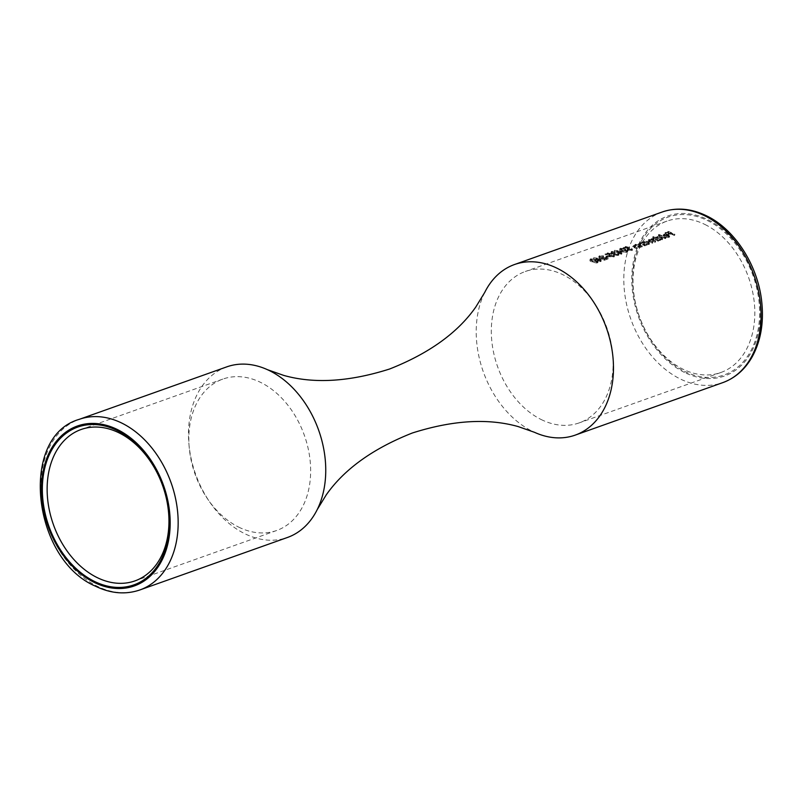 <?xml version="1.0" encoding="UTF-8"?>
<svg xmlns="http://www.w3.org/2000/svg" width="802" height="802" viewBox="0 0 802 802"><rect width="100%" height="100%" fill="white"/><g stroke="black" fill="none" stroke-linecap="round" stroke-linejoin="round"><path stroke-width="0.6" stroke-dasharray="4.01 3.01" d="M226.776 366.865A90.536 65.343 -109.6 0 0 189.132 446.102A90.536 65.343 -109.6 0 0 244.65 533.641A90.536 65.343 -109.6 0 0 287.457 537.47M684.597 371.386A83.739 60.441 -109.6 0 0 758.562 326.935A83.739 60.441 -109.6 0 0 707.665 220.66A83.739 60.441 -109.6 0 0 633.7 265.111A83.739 60.441 -109.6 0 0 684.597 371.386M704.978 224.5A80.35 57.995 70.4 0 1 754.251 302.194A80.35 57.995 70.4 0 1 720.838 372.509A80.35 57.995 70.4 0 1 682.853 369.12A80.35 57.995 70.4 0 1 633.58 291.427A80.35 57.995 70.4 0 1 666.983 221.111A80.35 57.995 70.4 0 1 704.978 224.5M666.221 234.134L664.657 234.334L664.497 235.527L667.745 234.374L666.221 234.134L666.061 235.146L667.585 235.397L664.337 236.55L664.497 235.357L666.061 235.146M664.657 234.334L664.337 236.55L664.657 234.334M669.189 236.339L665.861 236.389L668.647 236.019L668.407 234.625L664.577 235.988L663.324 235.086L664.076 234.084L668.808 234.385L669.73 236.069L669.028 237.362L669.73 236.069M669.57 237.091L668.657 235.407L666.512 234.876L663.916 235.106L663.164 236.109L663.254 234.735L663.164 236.109L664.417 237.001L668.246 235.638L668.497 237.041L665.7 237.412L669.028 237.362M668.647 236.019L669.249 235.517L668.497 237.041L668.647 236.019M661.58 238.535L662.231 237.963L661.419 239.557L657.76 239.277L657.53 237.833L661.199 238.044L661.419 239.557L661.58 238.535L661.359 237.021L657.68 236.811L656.868 238.364L657.68 236.811L657.921 238.254L661.58 238.535M662.201 238.826L659.515 238.996A81.483 58.807 70.4 0 1 660.367 239.407L659.835 239.587A81.483 58.807 -109.6 0 0 652.898 236.66L653.429 236.47A81.483 58.807 70.4 0 1 656.397 237.603L657.079 236.57L661.881 236.831L662.713 238.565L662.041 239.838L662.713 238.565M662.552 239.587L661.72 237.853L656.928 237.593L656.236 238.625L656.297 237.212L656.236 238.625A80.35 57.995 -109.6 0 0 653.269 237.502L652.738 237.683A80.35 57.995 70.4 0 1 659.685 240.61L660.206 240.42A80.35 57.995 -109.6 0 0 659.364 240.009L662.041 239.838M648.437 243.206L649.089 242.635L648.277 244.229L644.618 243.948L644.387 242.505L648.056 242.715L648.277 244.229L648.437 243.206L648.216 241.693L644.537 241.482L643.725 243.046L644.537 241.482L644.778 242.926L648.437 243.206M649.059 243.497L646.372 243.668A81.483 58.807 70.4 0 1 647.224 244.079L646.693 244.269A81.483 58.807 -109.6 0 0 641.77 242.084L642.292 241.893A81.483 58.807 70.4 0 1 643.214 242.264L643.936 241.242L648.738 241.502L649.57 243.247L648.898 244.52L649.57 243.247M649.409 244.259L648.577 242.525L643.785 242.264L643.054 243.287L643.124 241.893L643.054 243.287A80.35 57.995 -109.6 0 0 642.131 242.916L641.61 243.106A80.35 57.995 70.4 0 1 646.542 245.282L647.064 245.101A80.35 57.995 -109.6 0 0 646.222 244.68L648.898 244.52M632.016 249.633L627.605 249.242L627.234 247.638L628.056 247.447L625.951 246.866L623.956 247.577A81.483 58.807 -109.6 0 0 623.264 247.327L625.66 246.475L629.66 247.577L628.026 247.888L628.106 249.041L631.294 249.312L631.906 248.089L632.588 249.282L631.856 250.655L632.588 249.282M632.427 250.304L631.755 249.111L631.144 250.324L631.385 248.279L631.144 250.324L627.946 250.064L627.866 248.911L629.51 248.6L625.51 247.497L623.104 248.349A80.35 57.995 70.4 0 1 623.806 248.6L625.801 247.898L627.896 248.47L626.372 249.232L627.234 247.638L627.445 250.254L631.856 250.655M628.026 247.888L627.946 250.064L628.026 247.888M624.297 250.846L627.154 250.525L626.552 251.958L624.136 251.858L622.222 251.186L620.828 249.532L625.149 250.154L626.552 251.958L626.703 250.936L625.309 249.131L620.537 248.901L620.387 249.923L620.979 248.51L622.382 250.174L624.297 250.846L624.136 251.858M620.297 248.259L625.841 248.941L627.956 250.936L626.522 251.437L621.861 250.354C619.786 249.633 619.264 248.931 620.297 248.259L619.495 249.813L620.297 248.259M627.796 251.948L625.68 249.963L620.146 249.282C619.104 249.943 619.625 250.645 621.7 251.377L626.372 252.46L627.796 251.948L627.956 250.936M618.402 254.475L614.212 254.164L613.42 253.041L611.335 252.73L611.274 251.467L614.773 251.487L611.966 251.718L611.866 252.54L614.472 252.45A81.483 58.807 70.4 0 1 615.174 252.73L614.793 254.003L617.71 254.144L618.382 252.83L619.044 254.104L618.252 255.497L619.044 254.104M618.893 255.116L618.222 253.853L617.55 255.156L618.322 253.612L617.55 255.156L614.643 255.026L614.232 253.382L614.643 255.026L615.014 253.753A80.35 57.995 -109.6 0 0 614.322 253.462L611.705 253.562L611.816 252.74L614.613 252.51L610.432 253.041L611.274 251.467L611.184 253.743L613.259 254.064L614.051 255.186L618.252 255.497M611.966 251.718L611.705 253.562L611.966 251.718M613.36 253.512L613.209 254.535L613.36 253.512M613.991 256.049L609.58 255.648L609.209 254.054L610.031 253.863L607.926 253.282L605.941 253.993A81.483 58.807 -109.6 0 0 605.239 253.733L607.635 252.881L611.635 253.993L610.001 254.304L610.081 255.447L613.269 255.718L613.881 254.505L614.563 255.698L613.831 257.061L614.563 255.698M614.402 256.71L613.731 255.517L613.119 256.74L613.36 254.685L613.119 256.74L609.921 256.47L609.841 255.327L611.485 255.006L607.485 253.903L605.079 254.765A80.35 57.995 70.4 0 1 605.781 255.016L607.776 254.304L609.881 254.886L608.347 255.648L609.209 254.054L609.42 256.67L613.831 257.061M610.001 254.304L609.921 256.47L610.001 254.304M594.553 261.422L597.42 261.101L596.808 262.535L594.402 262.434L592.488 261.773L591.084 260.109L595.415 260.73L596.808 262.535L596.969 261.512L595.565 259.708L591.244 259.086L590.643 260.5L591.244 259.086L592.638 260.75L594.553 261.422L594.402 262.434M590.563 258.835L596.097 259.517L598.212 261.512L596.788 262.013L592.117 260.941C590.041 260.209 589.52 259.507 590.563 258.835L589.751 260.389L590.563 258.835M598.051 262.525L595.936 260.54L590.402 259.858C589.36 260.53 589.881 261.221 591.956 261.953L596.628 263.036L598.051 262.525L598.212 261.512M484.719 292.439A90.536 65.343 -109.6 0 0 532.368 431.306A90.536 65.343 -109.6 0 0 534.463 432.298M238.675 527.104A80.35 57.995 -109.6 0 0 276.67 530.493A80.35 57.995 -109.6 0 0 310.073 460.178A80.35 57.995 -109.6 0 0 260.8 382.484A80.35 57.995 -109.6 0 0 222.816 379.095A80.35 57.995 -109.6 0 0 189.402 449.411A80.35 57.995 -109.6 0 0 238.675 527.104M541.16 419.516A80.35 57.995 -109.6 0 0 579.144 422.905A80.35 57.995 -109.6 0 0 612.558 352.589A80.35 57.995 -109.6 0 0 563.285 274.896A80.35 57.995 -109.6 0 0 525.29 271.507A80.35 57.995 -109.6 0 0 491.887 341.822A80.35 57.995 -109.6 0 0 541.16 419.516M674.181 235.457L674.703 235.267A80.35 57.995 -109.6 0 0 667.936 232.4L665.089 233.422A80.35 57.995 70.4 0 1 665.78 233.673L668.116 232.841A80.35 57.995 70.4 0 1 670.201 233.653L667.876 234.485A80.35 57.995 70.4 0 1 668.567 234.775L670.903 233.943A80.35 57.995 70.4 0 1 674.181 235.457L674.332 234.435A81.483 58.807 -109.6 0 0 671.053 232.921L670.903 233.943M665.239 238.635L665.77 238.445A80.35 57.995 -109.6 0 0 658.823 235.517L658.302 235.708A80.35 57.995 70.4 0 1 665.239 238.635L665.399 237.613A81.483 58.807 -109.6 0 0 658.452 234.685L658.302 235.708M657.961 241.222L658.482 241.041A80.35 57.995 -109.6 0 0 653.55 238.856L653.028 239.046A80.35 57.995 70.4 0 1 653.891 239.387L647.996 241.011L648.688 239.557L649.44 242.064A80.35 57.995 70.4 0 1 652.096 243.307L652.627 243.116A80.35 57.995 -109.6 0 0 649.961 241.873L649.229 240.78L653.119 241.362A80.35 57.995 70.4 0 1 655.023 242.264L655.555 242.074A80.35 57.995 -109.6 0 0 653.059 240.911L652.166 239.738L655.886 240.249A80.35 57.995 70.4 0 1 657.961 241.222L658.111 240.209A81.483 58.807 -109.6 0 0 656.046 239.227L652.317 238.715L651.775 240.059L652.317 238.715L653.209 239.888A81.483 58.807 70.4 0 1 655.705 241.061L655.555 242.074M644.818 245.893L645.339 245.713A80.35 57.995 -109.6 0 0 640.407 243.527L639.886 243.718A80.35 57.995 70.4 0 1 640.778 244.079L637.56 244.75L637.72 243.728L638.322 243.237L639.074 245.873A80.35 57.995 70.4 0 1 641.58 247.046L642.111 246.856A80.35 57.995 -109.6 0 0 639.796 245.773L638.743 245.262L638.873 244.47L643.044 245.051A80.35 57.995 70.4 0 1 644.818 245.893L644.968 244.881A81.483 58.807 -109.6 0 0 643.194 244.039L641.79 243.477L641.64 244.5M639.856 247.658L640.387 247.477A80.35 57.995 -109.6 0 0 635.455 245.292L634.923 245.482A80.35 57.995 70.4 0 1 635.826 245.833L632.608 246.515L632.768 245.492L633.369 245.001L634.121 247.638A80.35 57.995 70.4 0 1 636.628 248.81L637.149 248.62A80.35 57.995 -109.6 0 0 634.843 247.537L633.78 247.026L633.911 246.234L638.081 246.815A80.35 57.995 70.4 0 1 639.856 247.658L640.016 246.645A81.483 58.807 -109.6 0 0 638.242 245.793L636.838 245.242L636.678 246.254M621.229 254.284L621.761 254.094A80.35 57.995 -109.6 0 0 620.207 253.362L622.984 252.369L614.292 251.357A80.35 57.995 70.4 0 1 618.994 253.231L618.312 253.472A80.35 57.995 70.4 0 1 619.004 253.783L619.685 253.542A80.35 57.995 70.4 0 1 621.229 254.284L621.39 253.272A81.483 58.807 -109.6 0 0 619.836 252.53L619.685 253.542M604.337 260.299L608.317 258.876L600.076 257.923L599.966 256.951L603.425 256.881L598.553 257.252L599.395 255.688L599.495 258.094L606.372 258.986L603.645 259.958A80.35 57.995 70.4 0 1 604.337 260.299L604.487 259.277A81.483 58.807 -109.6 0 0 603.806 258.946L603.645 259.958M600.508 261.652L601.029 261.472A80.35 57.995 -109.6 0 0 599.485 260.73L602.262 259.738L593.56 258.735A80.35 57.995 70.4 0 1 598.262 260.6L597.59 260.84A80.35 57.995 70.4 0 1 598.282 261.161L598.954 260.921A80.35 57.995 70.4 0 1 600.508 261.652L600.658 260.64A81.483 58.807 -109.6 0 0 599.114 259.898L598.954 260.921M648.828 241.101L649.389 239.758L648.828 241.101M638.743 245.262L639.024 243.447L638.743 245.262M633.78 247.026L634.071 245.211L633.78 247.026M600.076 257.923L600.127 255.928L600.076 257.923M651.465 239.537L651.615 238.515L651.465 239.537M608.086 256.56L605.831 257.362A80.35 57.995 70.4 0 1 606.523 257.663L608.778 256.861A80.35 57.995 -109.6 0 0 608.086 256.56L608.247 255.537A81.483 58.807 70.4 0 1 608.939 255.848L606.683 256.64L606.523 257.663M592.117 260.941L591.956 261.953M597.67 261.853L597.52 262.866M596.097 259.517L595.936 260.54M592.638 260.75L592.488 261.773M599.114 259.898L598.432 260.139A81.483 58.807 -109.6 0 0 597.741 259.828L598.422 259.587A81.483 58.807 -109.6 0 0 593.721 257.713L602.412 258.725L599.635 259.708L599.485 260.73M602.412 258.725L602.262 259.738M599.635 259.708A81.483 58.807 70.4 0 1 601.189 260.45L601.029 261.472M601.189 260.45L600.658 260.64M598.432 260.139L598.282 261.161M597.741 259.828L597.59 260.84M598.422 259.587L598.262 260.6M593.721 257.713L593.56 258.735M593.831 257.673L593.67 258.695M598.944 259.397L600.688 258.775L596.006 258.174A81.483 58.807 70.4 0 1 598.944 259.397L598.793 260.419A80.35 57.995 -109.6 0 0 595.846 259.196L600.538 259.798L598.793 260.419M596.006 258.174L595.846 259.196M600.688 258.775L600.538 259.798M603.806 258.946L606.533 257.973L599.655 257.071L599.395 255.688L603.575 255.858L600.127 255.928L600.237 256.911L603.415 257.372L603.264 258.394M603.415 257.372L608.467 257.863L608.317 258.876M608.467 257.863L604.487 259.277M606.533 257.973L606.372 258.986M599.655 257.071L599.495 258.094M603.575 255.858L603.425 256.881M603.054 256.049L602.893 257.071M608.939 255.848L608.778 256.861M606.683 256.64A81.483 58.807 -109.6 0 0 605.991 256.339L605.831 257.362M605.991 256.339L608.247 255.537M611.635 253.993L611.485 255.006M607.635 252.881L607.485 253.903M613.881 254.505L613.731 255.517M609.58 255.648L609.42 256.67M610.031 253.863L609.881 254.886M607.926 253.282L607.776 254.304M605.941 253.993L605.781 255.016M605.239 253.733L605.079 254.765M614.472 252.45L614.322 253.462M615.174 252.73L615.014 253.753M617.851 253.021L617.7 254.044M618.382 252.83L618.222 253.853M614.212 254.164L614.051 255.186M611.335 252.73L611.184 253.743M614.773 251.487L614.613 252.51M614.242 251.678L614.091 252.7M619.836 252.53L619.164 252.77A81.483 58.807 -109.6 0 0 618.472 252.45L619.144 252.209A81.483 58.807 -109.6 0 0 614.452 250.334L623.144 251.347L620.367 252.339L620.207 253.362M623.144 251.347L622.984 252.369M620.367 252.339A81.483 58.807 70.4 0 1 621.911 253.081L621.761 254.094M621.911 253.081L621.39 253.272M619.164 252.77L619.004 253.783M618.472 252.45L618.312 253.472M619.144 252.209L618.994 253.231M614.452 250.334L614.292 251.357M614.553 250.294L614.402 251.327M619.675 252.028L621.42 251.407L616.738 250.795A81.483 58.807 70.4 0 1 619.675 252.028L619.515 253.041A80.35 57.995 -109.6 0 0 616.578 251.818L621.269 252.419L619.515 253.041M616.738 250.795L616.578 251.818M621.42 251.407L621.269 252.419M621.861 250.354L621.7 251.377M627.415 251.267L627.254 252.289M625.841 248.941L625.68 249.963M622.382 250.174L622.222 251.186M629.66 247.577L629.51 248.6M625.66 246.475L625.51 247.497M631.906 248.089L631.755 249.111M627.605 249.242L627.445 250.254M628.056 247.447L627.896 248.47M625.951 246.866L625.801 247.898M623.956 247.577L623.806 248.6M623.264 247.327L623.104 248.349M636.838 245.242L634.071 245.211L633.941 246.003L635.004 246.515A81.483 58.807 70.4 0 1 637.309 247.607L636.788 247.788A81.483 58.807 -109.6 0 0 634.272 246.615L633.369 245.001L635.976 244.821A81.483 58.807 -109.6 0 0 635.084 244.46L635.605 244.269A81.483 58.807 70.4 0 1 640.537 246.455L640.016 246.645M640.537 246.455L640.387 247.477M637.309 247.607L637.149 248.62M636.788 247.788L636.628 248.81M635.976 244.821L635.826 245.833M635.084 244.46L634.923 245.482M635.605 244.269L635.455 245.292M641.79 243.477L639.024 243.447L638.893 244.239L639.956 244.75A81.483 58.807 70.4 0 1 642.262 245.843L641.74 246.024A81.483 58.807 -109.6 0 0 639.234 244.851L638.322 243.237L640.938 243.056A81.483 58.807 -109.6 0 0 640.036 242.695L640.567 242.505A81.483 58.807 70.4 0 1 645.5 244.69L644.968 244.881M645.5 244.69L645.339 245.713M642.262 245.843L642.111 246.856M641.74 246.024L641.58 247.046M640.938 243.056L640.778 244.079M640.036 242.695L639.886 243.718M640.567 242.505L640.407 243.527M642.292 241.893L642.131 242.916M643.936 241.242L643.785 242.264M648.738 241.502L648.577 242.525M646.372 243.668L646.222 244.68M647.224 244.079L647.064 245.101M646.693 244.269L646.542 245.282M641.77 242.084L641.61 243.106M648.216 241.693L648.056 242.715M644.778 242.926L644.618 243.948M655.705 241.061L655.184 241.242A81.483 58.807 -109.6 0 0 653.269 240.339L649.389 239.758L650.111 240.861A81.483 58.807 70.4 0 1 652.778 242.104L652.257 242.284A81.483 58.807 -109.6 0 0 649.59 241.041L648.688 239.557L651.455 239.477L651.615 238.515L654.041 238.364A81.483 58.807 -109.6 0 0 653.179 238.024L653.71 237.833A81.483 58.807 70.4 0 1 658.642 240.019L658.111 240.209M658.642 240.019L658.482 241.041M655.184 241.242L655.023 242.264M652.778 242.104L652.627 243.116M652.257 242.284L652.096 243.307M652.758 238.294L652.597 239.317M654.041 238.364L653.891 239.387M653.179 238.024L653.028 239.046M653.71 237.833L653.55 238.856M653.429 236.47L653.269 237.502M657.079 236.57L656.928 237.593M661.881 236.831L661.72 237.853M659.515 238.996L659.364 240.009M660.367 239.407L660.206 240.42M659.835 239.587L659.685 240.61M652.898 236.66L652.738 237.683M661.359 237.021L661.199 238.044M657.921 238.254L657.76 239.277M658.452 234.685L658.983 234.495A81.483 58.807 70.4 0 1 665.921 237.422L665.399 237.613M665.921 237.422L665.77 238.445M658.983 234.495L658.823 235.517M668.407 234.625L668.246 235.638M664.577 235.988L664.417 237.001M664.076 234.084L663.916 235.106M666.673 233.853L666.512 234.876M668.808 234.385L668.657 235.407M665.861 236.389L665.7 237.412M666.041 236.089L665.891 237.111M667.745 234.374L667.585 235.397M671.053 232.921L668.728 233.753A81.483 58.807 -109.6 0 0 668.036 233.462L670.362 232.63A81.483 58.807 -109.6 0 0 668.266 231.818L665.941 232.65A81.483 58.807 -109.6 0 0 665.239 232.39L668.096 231.377A81.483 58.807 70.4 0 1 674.863 234.244L674.332 234.435M674.863 234.244L674.703 235.267M668.728 233.753L668.567 234.775M668.036 233.462L667.876 234.485M670.362 232.63L670.201 233.653M668.266 231.818L668.116 232.841M665.941 232.65L665.78 233.673M665.239 232.39L665.089 233.422M668.096 231.377L667.936 232.4M662.101 212.039A90.536 65.343 -109.6 0 0 624.447 291.266A90.536 65.343 -109.6 0 0 679.966 378.815A90.536 65.343 -109.6 0 0 722.772 382.634M684.437 372.409A84.872 61.263 70.4 0 1 632.848 264.69A84.872 61.263 70.4 0 1 707.815 219.638A84.872 61.263 70.4 0 1 759.404 327.356A84.872 61.263 70.4 0 1 684.437 372.409M139.859 589.961A90.536 65.343 70.4 0 1 97.052 586.142A90.536 65.343 70.4 0 1 41.534 498.593A90.536 65.343 70.4 0 1 79.187 419.366M595.565 259.708L595.415 260.73M603.264 257.663L603.114 258.685M625.309 249.131L625.149 250.154M638.242 245.793L638.081 246.815M635.004 246.515L634.843 247.537M634.272 246.615L634.121 247.638M643.194 244.039L643.044 245.051M639.956 244.75L639.796 245.773M639.234 244.851L639.074 245.873M656.046 239.227L655.886 240.249M653.209 239.888L653.059 240.911M653.269 240.339L653.119 241.362M650.111 240.861L649.961 241.873M649.59 241.041L649.44 242.064M276.67 530.493L134.977 580.889M720.838 372.509L579.144 422.905M666.983 221.111L525.29 271.507M222.816 379.095L81.122 429.491M599.625 256.319L599.475 257.342M609.39 254.775L609.229 255.788M613.791 255.257L613.64 256.279M611.445 252.109L611.294 253.131M618.322 253.632L618.162 254.645M613.309 253.262L613.159 254.274M627.415 248.359L627.254 249.382M631.816 248.851L631.655 249.863M633.58 245.572L633.43 246.595M638.542 243.808L638.382 244.831M651.074 238.966L650.913 239.988M663.986 234.886L663.835 235.908"/><path stroke-width="1.2" d="M269.592 370.694A90.536 65.343 -109.6 0 0 267.497 369.702A90.536 65.343 -109.6 0 0 226.776 366.865L79.187 419.366A90.536 65.343 70.4 0 1 121.994 423.185A90.536 65.343 70.4 0 1 177.513 510.734A90.536 65.343 70.4 0 1 139.859 589.961L287.457 537.47A90.536 65.343 -109.6 0 0 317.241 509.561A90.536 65.343 -109.6 0 0 269.592 370.694M117.363 430.614A83.739 60.441 70.4 0 1 168.26 536.889A83.739 60.441 70.4 0 1 94.295 581.34A83.739 60.441 70.4 0 1 43.398 475.065A83.739 60.441 70.4 0 1 117.363 430.614M96.982 577.5A80.35 57.995 -109.6 0 0 134.977 580.889A80.35 57.995 -109.6 0 0 168.38 510.573A80.35 57.995 -109.6 0 0 119.107 432.88A80.35 57.995 -109.6 0 0 81.122 429.491A80.35 57.995 -109.6 0 0 47.709 499.806A80.35 57.995 -109.6 0 0 96.982 577.5M317.241 509.561L326.213 494.914C344.269 469.17 372.99 448.529 412.358 432.99C452.699 420.178 487.997 418.053 518.262 426.604L534.463 432.298A90.536 65.343 -109.6 0 0 575.174 435.135A90.536 65.343 -109.6 0 0 612.828 355.898A90.536 65.343 -109.6 0 0 557.31 268.359A90.536 65.343 -109.6 0 0 514.503 264.53A90.536 65.343 -109.6 0 0 484.719 292.439L475.746 307.086C457.691 332.83 428.97 353.471 389.602 369.01C349.261 381.822 313.963 383.947 283.697 375.396L267.497 369.702M704.908 215.858A90.536 65.343 -109.6 0 0 662.101 212.039C676.487 207.147 691.334 208.43 706.632 215.878C735.153 229.532 758.151 265.813 761.77 302.153C763.935 323.126 760.677 341.462 752.005 357.161C744.847 369.622 735.103 378.113 722.772 382.634A90.536 65.343 -109.6 0 0 760.426 303.407A90.536 65.343 -109.6 0 0 704.908 215.858M117.523 429.591A84.872 61.263 -109.6 0 0 42.556 474.644A84.872 61.263 -109.6 0 0 94.145 582.362A84.872 61.263 -109.6 0 0 169.112 537.31A84.872 61.263 -109.6 0 0 117.523 429.591M79.187 419.366C18.837 436.599 32.16 559.094 95.328 586.122C110.626 593.57 125.473 594.853 139.859 589.961M662.101 212.039L514.503 264.53M722.772 382.634L575.174 435.135"/></g></svg>
